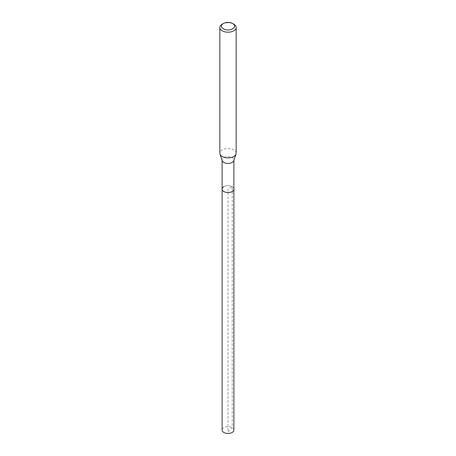 <?xml version="1.0" encoding="UTF-8"?>
<svg xmlns="http://www.w3.org/2000/svg" width="456" height="456" viewBox="0 0 456 456"><rect width="100%" height="100%" fill="white"/><g stroke="black" fill="none" stroke-linecap="round" stroke-linejoin="round"><path stroke-width="0.34" stroke-dasharray="2.28 1.71" d="M233.905 430.048A5.905 3.409 0 0 0 230.257 426.901A5.905 3.409 0 0 0 223.822 427.637A5.905 3.409 0 0 0 222.095 430.048M223.822 186.698A5.905 3.409 180 0 1 230.257 185.962A5.905 3.409 180 0 1 233.905 189.109A5.905 3.409 0 0 0 230.257 185.962A5.905 3.409 0 0 0 223.822 186.698A5.905 3.409 0 0 0 222.095 189.109M222.203 160.666A5.905 3.409 180 0 1 222.095 160.022A5.905 3.409 180 0 1 223.822 157.611A5.905 3.409 180 0 1 230.257 156.875A5.905 3.409 180 0 1 233.905 160.022A5.905 3.409 180 0 1 233.797 160.666M236.145 153.199A8.145 4.702 0 0 0 231.118 148.85A8.145 4.702 0 0 0 222.243 149.87A8.145 4.702 0 0 0 219.855 153.199M222.243 24.179A8.145 4.702 180 0 1 233.757 24.179M228 431.855L232.178 427.637L232.178 186.698L228 189.109L228 431.855M222.095 160.022L222.095 160.347M233.905 160.022L233.905 160.347"/><path stroke-width="0.68" d="M222.095 160.347L222.095 430.048A5.905 3.409 0 0 0 225.743 433.2A5.905 3.409 0 0 0 232.178 432.459A5.905 3.409 0 0 0 233.905 430.048L233.905 189.109A5.905 3.409 180 0 1 232.178 191.52A5.905 3.409 180 0 1 225.743 192.261A5.905 3.409 180 0 1 222.095 189.109A5.905 3.409 180 0 1 223.822 186.698M235.997 154.088L233.797 160.666A5.905 3.409 180 0 1 232.178 162.433A5.905 3.409 180 0 1 226.267 163.282A5.905 3.409 180 0 1 222.203 160.666L220.003 154.088A8.145 4.702 0 0 0 225.612 157.69A8.145 4.702 0 0 0 233.757 156.522A8.145 4.702 0 0 0 235.997 154.088A8.145 4.702 0 0 0 236.145 153.199L236.145 27.502A8.145 4.702 180 0 1 233.757 30.826A8.145 4.702 180 0 1 224.882 31.846A8.145 4.702 180 0 1 219.855 27.502A8.145 4.702 180 0 1 222.243 24.179L223.394 23.512A6.515 3.762 180 0 1 232.606 23.512A6.515 3.762 180 0 1 232.606 28.831A6.515 3.762 180 0 1 223.394 28.831A6.515 3.762 180 0 1 223.394 23.512L222.243 24.179M222.095 189.109A5.905 3.409 0 0 0 225.743 192.261A5.905 3.409 0 0 0 232.178 191.52A5.905 3.409 0 0 0 233.905 189.109L233.905 160.347M219.855 27.502L219.855 153.199A8.145 4.702 0 0 0 220.003 154.088M232.606 23.512L233.757 24.179A8.145 4.702 180 0 1 236.145 27.502"/></g></svg>
